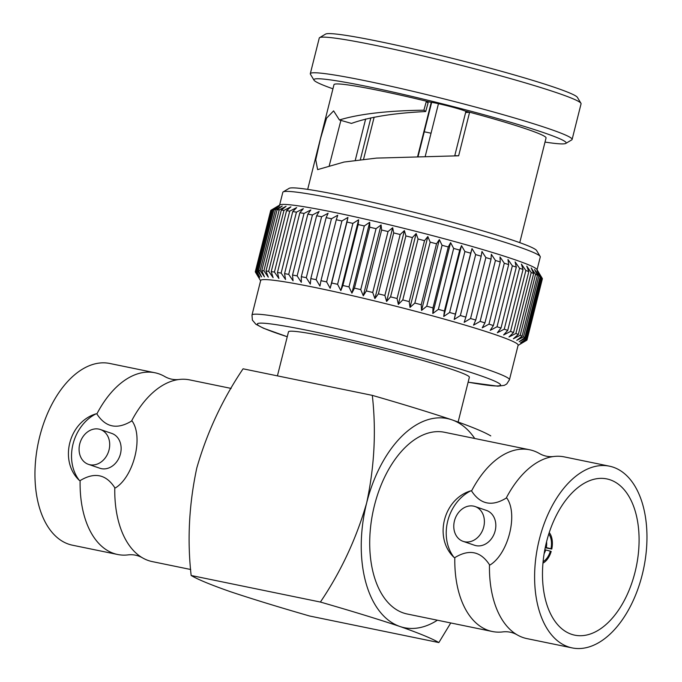 <?xml version="1.0" encoding="UTF-8"?>
<svg xmlns="http://www.w3.org/2000/svg" width="682" height="682" viewBox="0 0 682 682"><rect width="100%" height="100%" fill="white"/><g stroke="black" fill="none" stroke-linecap="round" stroke-linejoin="round"><path stroke-width="1.02" d="M417.691 156.306L431.263 102.257M374.137 117.193L363.566 159.256M360.36 159.614L370.855 117.841M418.117 156.297L431.672 102.326M307.684 189.383L333.975 84.687A109.333 6.59 14.1 0 1 426.403 101.183L423.88 110.203C387.666 110.663 359.508 113.911 339.414 119.955L333.609 110.885L326.55 118.174L320.472 138.77L315.749 159.801L317.624 169.622L344.078 162.035L376.447 158.105L458.654 155.794L469.608 112.232L465.115 111.004A109.333 6.59 14.1 0 1 546.052 137.96L519.761 242.647M429.984 102.053L426.403 101.192A109.333 6.59 14.1 0 1 429.984 102.053A20.562 1.236 -165.9 0 1 448.313 106.042A20.562 1.236 -165.9 0 1 465.115 111.004M465.917 111.371L465.618 112.564M469.608 112.232L465.61 112.564L454.766 155.675L458.654 155.794M329.253 165.709L340.889 120.382M339.414 119.955L351.477 123.416C369.124 117.048 393.864 113.084 425.704 111.541L428.066 102.982L426.403 101.192M427.256 102.385L427.401 101.823M465.115 111.03L466.812 111.993M429.975 102.07L427.256 101.84M425.704 111.541L423.88 110.203M255.469 272.195A140.091 8.44 14.1 0 1 255.443 272.152A140.091 8.44 14.1 0 1 255.307 271.734L270.643 210.781M271.76 209.945L256.458 270.882L259.808 277.199L255.835 271.086A140.091 8.44 14.1 0 0 255.418 271.393L270.72 210.465A140.091 8.44 14.1 0 1 271.001 210.227A140.091 8.44 14.1 0 1 271.138 210.158L277.6 206.356L271.76 209.945A140.091 8.44 14.1 0 1 272.757 209.783L279.407 206.066L273.883 209.706A140.091 8.44 14.1 0 1 275.451 209.698L282.237 206.041L277.071 209.749A140.091 8.44 14.1 0 1 279.202 209.894L286.082 206.296L281.308 210.082A140.091 8.44 14.1 0 1 283.976 210.371L290.907 206.816L286.551 210.687A140.091 8.44 14.1 0 1 289.739 211.122L296.679 207.601L292.757 211.565A140.091 8.44 14.1 0 1 296.44 212.145L303.337 208.649L299.875 212.716A140.091 8.44 14.1 0 1 304.027 213.432L310.839 209.945L307.855 214.122A140.091 8.44 14.1 0 1 312.433 214.975L319.116 211.488L316.627 215.776A140.091 8.44 14.1 0 1 321.606 216.748L328.119 213.253L326.132 217.66A140.091 8.44 14.1 0 1 331.461 218.76L337.752 215.231L336.277 219.766A140.091 8.44 14.1 0 1 341.912 220.968L347.948 217.413L346.985 222.076A140.091 8.44 14.1 0 1 352.892 223.381L358.63 219.766L358.178 224.566A140.091 8.44 14.1 0 1 364.299 225.955L369.704 222.289L369.755 227.217A140.091 8.44 14.1 0 1 376.046 228.683L381.085 224.949L381.63 230.013A140.091 8.44 14.1 0 1 388.041 231.548L392.687 227.737L393.702 232.92A140.091 8.44 14.1 0 1 400.181 234.514L404.4 230.61L405.884 235.929A140.091 8.44 14.1 0 1 412.38 237.566L416.148 233.568L418.066 239.007A140.091 8.44 14.1 0 1 424.519 240.669L427.827 236.569L430.154 242.136A140.091 8.44 14.1 0 1 436.523 243.815L439.344 239.604L442.055 245.281A140.091 8.44 14.1 0 1 448.279 246.961L450.606 242.63L453.666 248.427A140.091 8.44 14.1 0 1 459.702 250.089L461.518 245.639L464.902 251.539A140.091 8.44 14.1 0 1 470.699 253.184L472.004 248.606L475.661 254.599A140.091 8.44 14.1 0 1 481.177 256.202L481.969 251.496L485.865 257.583A140.091 8.44 14.1 0 1 491.049 259.134L491.33 254.292L495.439 260.464A140.091 8.44 14.1 0 1 500.238 261.948L500.025 256.978L504.288 263.209A140.091 8.44 14.1 0 1 508.678 264.616L507.979 259.518L512.353 265.818A140.091 8.44 14.1 0 1 516.3 267.139L515.123 261.905L519.556 268.248A140.091 8.44 14.1 0 1 523.034 269.475L521.406 264.113L525.865 270.498A140.091 8.44 14.1 0 1 528.823 271.607L526.768 266.125L531.201 272.536A140.091 8.44 14.1 0 1 533.639 273.533L531.176 267.924L535.532 274.352A140.091 8.44 14.1 0 1 537.425 275.221L534.586 269.501L538.831 275.929A140.091 8.44 14.1 0 1 540.153 276.662L536.981 270.831L541.065 277.25A140.091 8.44 14.1 0 1 541.806 277.855L538.328 271.922L542.207 278.316A140.091 8.44 14.1 0 1 542.241 278.358A140.091 8.44 14.1 0 1 542.378 278.776L526.964 340.045A140.091 8.44 14.1 0 1 526.683 340.284L518.064 345.416M255.835 271.086L271.138 210.158M256.458 270.882A140.091 8.44 14.1 0 1 257.446 270.72L272.757 209.783M273.883 209.706L258.58 270.643A140.091 8.44 14.1 0 1 260.149 270.626L275.451 209.698M277.071 209.749L261.769 270.686A140.091 8.44 14.1 0 1 263.891 270.822L279.202 209.894M281.308 210.082L265.997 271.01A140.091 8.44 14.1 0 1 268.665 271.3L283.976 210.371M286.551 210.687L271.24 271.615A140.091 8.44 14.1 0 1 274.428 272.05L289.739 211.122M292.757 211.565L277.446 272.502A140.091 8.44 14.1 0 1 281.129 273.073L296.44 212.145M299.875 212.716L284.573 273.644A140.091 8.44 14.1 0 1 288.716 274.36L304.027 213.432M307.855 214.122L292.552 275.051A140.091 8.44 14.1 0 1 297.13 275.903L312.433 214.975M316.627 215.776L301.325 276.704A140.091 8.44 14.1 0 1 306.303 277.685L321.606 216.748M326.132 217.66L310.822 278.597A140.091 8.44 14.1 0 1 316.15 279.688L331.461 218.76M336.277 219.766L320.966 280.694A140.091 8.44 14.1 0 1 326.61 281.905L341.912 220.968M346.985 222.076L331.682 283.004A140.091 8.44 14.1 0 1 337.59 284.309L352.892 223.381M358.178 224.566L342.867 285.494A140.091 8.44 14.1 0 1 348.996 286.892L364.299 225.955M369.755 227.217L354.452 288.145A140.091 8.44 14.1 0 1 360.744 289.62L376.046 228.683M381.63 230.013L366.328 290.941A140.091 8.44 14.1 0 1 372.739 292.476L388.041 231.548M393.702 232.92L378.399 293.857A140.091 8.44 14.1 0 1 384.878 295.442L400.181 234.514M405.884 235.929L390.573 296.866A140.091 8.44 14.1 0 1 397.069 298.494L412.38 237.566M418.066 239.007L402.764 299.944A140.091 8.44 14.1 0 1 409.217 301.606L424.519 240.669M430.154 242.136L414.852 303.072A140.091 8.44 14.1 0 1 421.22 304.743L436.523 243.815M442.055 245.281L426.744 306.218A140.091 8.44 14.1 0 1 432.976 307.889L448.279 246.961M453.666 248.427L438.364 309.364A140.091 8.44 14.1 0 1 444.4 311.026L459.702 250.089M464.902 251.539L449.591 312.475A140.091 8.44 14.1 0 1 455.388 314.112L470.699 253.184M475.661 254.599L460.359 315.536A140.091 8.44 14.1 0 1 465.866 317.13L481.177 256.202M485.865 257.583L470.563 318.52A140.091 8.44 14.1 0 1 475.746 320.063L491.049 259.134M495.439 260.464L480.128 321.393A140.091 8.44 14.1 0 1 484.936 322.876L500.238 261.948M504.288 263.209L488.977 324.146A140.091 8.44 14.1 0 1 493.376 325.553L508.678 264.616M512.353 265.818L497.042 326.746A140.091 8.44 14.1 0 1 500.997 328.068L516.3 267.139M519.556 268.248L504.254 329.184A140.091 8.44 14.1 0 1 507.723 330.403L523.034 269.475M525.865 270.498L510.554 331.426A140.091 8.44 14.1 0 1 513.52 332.543L528.823 271.607M531.201 272.536L515.899 333.464A140.091 8.44 14.1 0 1 518.329 334.461L533.639 273.533M535.532 274.352L520.23 335.28A140.091 8.44 14.1 0 1 522.114 336.149L537.425 275.221M538.831 275.929L523.529 336.857A140.091 8.44 14.1 0 1 524.85 337.599L540.153 276.662M541.065 277.25L525.762 338.187A140.091 8.44 14.1 0 1 526.504 338.784L541.806 277.855M542.207 278.316L526.905 339.252A140.091 8.44 14.1 0 1 527.075 339.704L520.835 343.592L526.964 340.045M319.619 37.638L325.561 34.1A130.057 7.843 14.1 0 1 379.201 41.5A130.057 7.843 14.1 0 1 507.169 72.906A130.057 7.843 14.1 0 1 577.381 97.356L580.945 103.28A134.968 8.133 -165.9 0 0 508.081 77.91A134.968 8.133 -165.9 0 0 375.279 45.319A134.968 8.133 -165.9 0 0 319.619 37.638A134.968 8.133 -165.9 0 0 319.261 38.056L310.31 73.69A134.968 8.133 14.1 0 1 443.189 98.685A134.968 8.133 14.1 0 1 572.113 139.452A134.968 8.133 14.1 0 1 571.755 139.87L565.813 143.408A130.057 7.843 -165.9 0 0 441.927 103.724A130.057 7.843 -165.9 0 0 313.993 80.161A130.057 7.843 -165.9 0 0 332.944 88.805M313.993 80.161L310.429 74.227A134.968 8.133 14.1 0 1 310.31 73.69M572.113 139.452L581.064 103.817A134.968 8.133 -165.9 0 0 580.945 103.28M545.02 142.078A130.057 7.843 -165.9 0 0 565.813 143.408M283.183 191.889L289.117 188.351A127.815 7.707 14.1 0 1 341.835 195.623A127.815 7.707 14.1 0 1 467.605 226.484A127.815 7.707 14.1 0 1 536.606 250.516L540.17 256.441A132.726 7.996 -165.9 0 0 468.517 231.488A132.726 7.996 -165.9 0 0 337.914 199.442A132.726 7.996 -165.9 0 0 283.183 191.889A132.726 7.996 -165.9 0 0 282.825 192.298L279.611 205.094M271.001 210.227L279.91 204.915A132.726 7.996 14.1 0 1 332.143 211.957A132.726 7.996 14.1 0 1 463.862 244.13A132.726 7.996 14.1 0 1 536.896 269.467L542.241 278.358M537.066 269.765L540.28 256.969A132.726 7.996 -165.9 0 0 540.17 256.441M260.669 280.515A132.726 7.996 14.1 0 1 391.349 305.084A132.726 7.996 14.1 0 1 518.124 345.186L509.445 379.755A132.726 7.996 14.1 0 0 382.662 339.662A132.726 7.996 14.1 0 0 251.99 315.084L260.669 280.515M526.905 339.252L520.537 342.765L526.504 338.784M525.762 338.187L519.181 341.682L524.85 337.599M523.529 336.857L516.794 340.344L522.114 336.149M520.23 335.28L513.384 338.766L518.329 334.461M515.899 333.464L508.977 336.968L513.52 332.543M510.554 331.426L503.606 334.956L507.723 330.403M504.254 329.184L497.331 332.748L500.997 328.068M497.042 326.746L490.188 330.361L493.376 325.553M488.977 324.146L482.234 327.82L484.936 322.876M480.128 321.393L473.538 325.144L475.746 320.063M470.563 318.52L464.169 322.339L465.866 317.13M460.359 315.536L454.203 319.449L455.388 314.112M449.591 312.475L443.726 316.491L444.4 311.026M438.364 309.364L432.806 313.481L432.976 307.889M426.744 306.218L421.544 310.446L421.22 304.743M414.852 303.072L410.027 307.42L409.217 301.606M402.764 299.944L398.356 304.411L397.069 298.494M390.573 296.866L386.609 301.461L384.878 295.442M378.399 293.857L374.887 298.58L372.739 292.476M366.328 290.941L363.293 295.8L360.744 289.62M354.452 288.145L351.912 293.132L348.996 286.892M342.867 285.494L340.838 290.617L337.59 284.309M331.682 283.004L330.156 288.256L326.61 281.905M320.966 280.694L319.952 286.082L316.15 279.688M310.822 278.597L310.319 284.096L306.303 277.685M301.325 276.704L301.325 282.331L297.13 275.903M292.552 275.051L293.047 280.796L288.716 274.36M284.573 273.644L285.545 279.492L281.129 273.073M277.446 272.502L278.878 278.452L274.428 272.05M271.24 271.615L273.115 277.659L268.665 271.3M265.997 271.01L268.29 277.139L263.891 270.822M261.769 270.686L264.445 276.892L260.149 270.626M258.58 270.643L261.607 276.909L257.446 270.72M255.418 271.393L259.049 277.762L255.307 271.734M458.134 421.996L469.361 377.265A93.246 5.618 -165.9 0 0 421.374 360.053A93.246 5.618 -165.9 0 0 327.19 336.848A93.246 5.618 -165.9 0 0 288.486 331.827L277.421 375.867M454.203 319.449L472.004 248.606M443.726 316.491L461.518 245.639M432.806 313.481L450.606 242.63M421.544 310.446L439.344 239.604M410.027 307.42L427.827 236.569M398.356 304.411L416.148 233.568M386.609 301.461L404.4 230.61M374.887 298.58L392.687 227.737M363.293 295.8L381.085 224.949M351.912 293.132L369.704 222.289M340.838 290.617L358.63 219.766M330.156 288.256L347.948 217.413M438.458 103.69L425.278 156.161M424.264 131.831A12.762 0.767 14.1 0 1 431.033 133.237M450.759 622.956L438.85 642.572C432.209 638.625 419.234 633.263 399.933 626.494C378.067 619.179 351.554 611.038 320.395 602.053L191.156 575.489C187.149 540.033 189.033 504.194 196.8 467.971C207.055 432.379 222.477 399.32 243.073 368.809L372.312 395.372C403.548 404.375 430.061 412.516 451.851 419.805C471.194 426.591 484.169 431.953 490.767 435.892M438.85 642.572L309.602 616.008C278.375 607.006 251.863 598.864 230.064 591.575C210.721 584.789 197.754 579.427 191.156 575.489M372.312 395.372C376.311 430.939 374.427 466.778 366.669 502.89C356.371 538.584 340.949 571.644 320.395 602.053M437.401 620.211A106.75 62.258 101.6 0 1 399.933 626.494A106.75 62.258 101.6 0 1 366.669 502.89A106.75 62.258 -78.4 0 1 451.851 419.805A106.75 62.258 101.6 0 1 474.749 438.492M492.302 631.498L407.214 614.005A92.761 54.1 -78.4 0 1 374.427 505.541A92.761 54.1 -78.4 0 1 444.57 432.286L529.65 449.779A92.761 54.1 101.6 0 0 471.56 490.955L470.844 490.81C443.394 498.926 433.522 538.209 454.101 557.475L454.817 557.62A92.761 54.1 101.6 0 0 492.302 631.498A92.761 54.1 101.6 0 0 503.146 631.856C508.005 631.379 512.574 632.316 516.854 634.669A92.761 54.1 -78.4 0 1 489.48 564.739C480.682 551.261 469.122 548.882 454.817 557.62M489.48 564.739L490.188 564.892C508.354 553.596 518.226 514.313 506.931 498.227L506.223 498.082A92.761 54.1 -78.4 0 1 553.469 456.539C548.609 457.017 544.04 456.079 539.76 453.726A92.761 54.1 101.6 0 0 529.65 449.779M454.442 520.929A18.405 14.91 -71.1 0 0 463.121 541.355A18.405 14.91 -71.1 0 0 483.188 528.763A18.405 14.91 -71.1 0 0 475.039 506.521A18.405 14.91 -71.1 0 0 454.442 520.929M475.039 506.521L486.479 510.434A18.405 14.91 108.9 0 1 494.621 532.676A18.405 14.91 108.9 0 1 474.561 545.268L463.121 541.355M470.844 490.81A41.227 33.392 -71.1 0 0 454.101 557.475M544.807 549.76L545.711 549.948A12.267 7.152 -78.4 0 1 544.142 553.588M545.711 549.948L550.365 551.167A15.703 9.164 -78.4 0 1 543.102 561.627M548.771 534.023A15.703 9.164 -78.4 0 1 550.962 548.788L546.308 547.578A12.267 7.152 101.6 0 0 546.563 541.806M546.308 547.578L545.285 547.365M471.56 490.955C480.358 504.441 491.91 506.82 506.223 498.082M550.365 551.167L551.184 551.448A17.178 10.017 101.6 0 1 542.957 563.119M545.208 547.723L551.781 549.07A17.178 10.017 101.6 0 0 549.24 532.591M550.962 548.788L551.781 549.07M572.113 647.9A92.761 54.1 101.6 0 0 642.248 574.645A92.761 54.1 101.6 0 0 609.461 466.181A92.761 54.1 101.6 0 0 537.791 546.146A92.761 54.1 101.6 0 0 572.113 647.9L526.964 638.616A92.761 54.1 -78.4 0 1 516.854 634.669M553.469 456.539A92.761 54.1 -78.4 0 1 564.312 456.897L609.461 466.181M546.538 541.9A79.751 46.521 101.6 0 0 574.73 635.164A79.751 46.521 101.6 0 0 636.349 566.41A79.751 46.521 101.6 0 0 606.844 478.917A79.751 46.521 101.6 0 0 546.538 541.9M231.155 388.425L189.622 379.883A92.761 54.1 101.6 0 0 178.769 379.524A92.761 54.1 101.6 0 0 131.532 421.067L132.24 421.212C143.535 437.29 133.663 476.573 115.497 487.877L114.789 487.724A92.761 54.1 101.6 0 0 142.163 557.654A92.761 54.1 101.6 0 0 152.274 561.601L190.713 569.504M154.959 372.764L109.811 363.48A92.761 54.1 101.6 0 0 38.141 443.445A92.761 54.1 101.6 0 0 72.454 545.199L117.602 554.483A92.761 54.1 -78.4 0 1 80.118 480.605L79.41 480.46C58.831 461.203 68.694 421.919 96.153 413.795L96.861 413.94A92.761 54.1 -78.4 0 1 154.959 372.764A92.761 54.1 -78.4 0 1 165.07 376.711C169.341 379.064 173.91 380.002 178.769 379.524M142.163 557.654C137.883 555.301 133.314 554.364 128.455 554.841A92.761 54.1 -78.4 0 1 117.602 554.483M131.532 421.067C117.151 429.788 105.599 427.409 96.861 413.94M96.153 413.795A41.227 33.392 -71.1 0 0 79.41 480.46M80.118 480.605C94.5 471.884 106.051 474.263 114.789 487.724M88.43 464.34L99.87 468.253A18.405 14.91 -71.1 0 0 120.467 453.845A18.405 14.91 -71.1 0 0 111.78 433.42L100.348 429.507A18.405 14.91 108.9 0 1 109.035 449.932A18.405 14.91 108.9 0 1 88.43 464.34A18.405 14.91 108.9 0 1 80.28 442.098A18.405 14.91 108.9 0 1 100.348 429.507M468.133 382.159A125.369 7.553 -165.9 0 0 464.681 370.479A125.369 7.553 -165.9 0 0 295.817 328.068A125.369 7.553 -165.9 0 0 287.25 336.729L263.499 328.238L255.895 324.274L252.383 320.105L251.99 315.084M355.279 160.253L365.646 118.992M260.609 280.745L255.443 272.152M468.125 382.193L497.86 386.183L504.339 385.347L506.735 383.975L509.445 379.755"/></g></svg>
